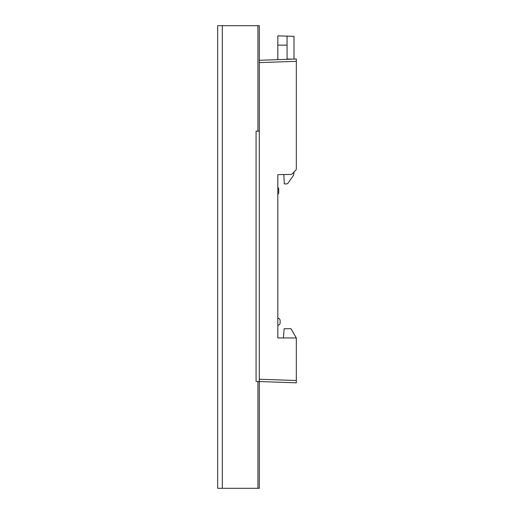 <?xml version="1.0" encoding="UTF-8"?>
<svg xmlns="http://www.w3.org/2000/svg" width="514" height="514" viewBox="0 0 514 514"><rect width="100%" height="100%" fill="white"/><g stroke="black" fill="none" stroke-linecap="round" stroke-linejoin="round"><path stroke-width="0.77" d="M280.13 322.921L280.13 320.607L280.13 322.921A2.313 2.313 0 0 1 277.817 325.233L277.817 328.414M283.824 174.554L284.313 183.909L286.806 183.909L287.943 183.318L293.59 175.255L294.008 172.023L295.916 170.115L292.01 174.021L291.053 174.426L277.817 174.657L277.817 187.379A2.313 2.313 0 0 1 278.742 189.229L278.742 192.467A2.313 2.313 0 0 1 277.817 194.318L277.817 231.056M277.817 318.294A2.313 2.313 0 0 1 280.13 320.607A2.313 2.313 0 0 0 277.817 318.294L277.817 282.944M296.321 337.955L290.982 328.703L284.178 328.703L283.368 337.955L277.817 337.955L296.321 337.955L296.321 382.827L256.075 381.42L256.075 131.173L259.313 131.173M277.817 45.129L277.817 35.877L287.069 36.121L287.069 45.129L277.817 45.129L277.817 59.656L259.313 60.299L259.313 25.7L217.679 25.7L217.679 488.3L259.313 488.3L259.313 379.223L296.321 380.514M296.321 133.023L296.321 169.132L295.916 170.115M296.321 59.007L296.321 61.32L259.313 62.612L259.313 60.299L296.321 59.007L296.321 169.132M259.313 62.612L259.313 379.223M277.817 174.657L277.817 337.955M292.357 59.149L287.069 59.007L287.069 45.129M287.069 36.121L294.008 36.301L294.008 59.091M294.008 48.232L294.008 49.331M278.742 189.229A2.313 2.313 0 0 0 277.817 187.379M257.925 488.3L257.925 381.484M257.925 131.173L257.925 25.7M222.305 488.3L222.305 25.7"/></g></svg>
